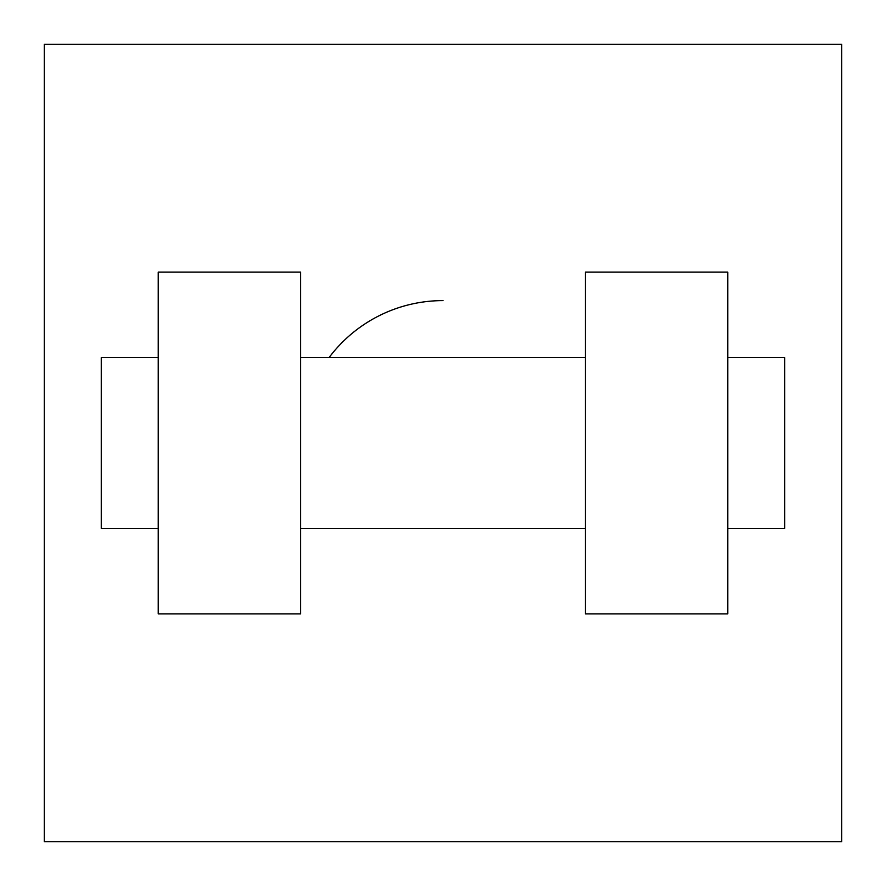 <?xml version="1.0" encoding="UTF-8"?>
<svg xmlns="http://www.w3.org/2000/svg" width="886" height="886" viewBox="0 0 886 886"><rect width="100%" height="100%" fill="white"/><g stroke="black" fill="none" stroke-linecap="round" stroke-linejoin="round"><path stroke-width="1.33" d="M443 300.609A142.391 142.391 0 0 0 329.083 357.567M841.7 44.3L841.7 841.7L44.3 841.7L44.3 44.3L841.7 44.3M585.391 272.124L585.391 613.876L727.783 613.876L727.783 272.124L585.391 272.124M300.609 613.876L300.609 272.124L158.217 272.124L158.217 613.876L300.609 613.876M727.783 528.433L784.741 528.433L784.741 357.567L727.783 357.567M158.217 357.567L101.259 357.567L101.259 528.433L158.217 528.433M585.391 357.567L300.609 357.567M585.391 528.433L300.609 528.433"/></g></svg>
